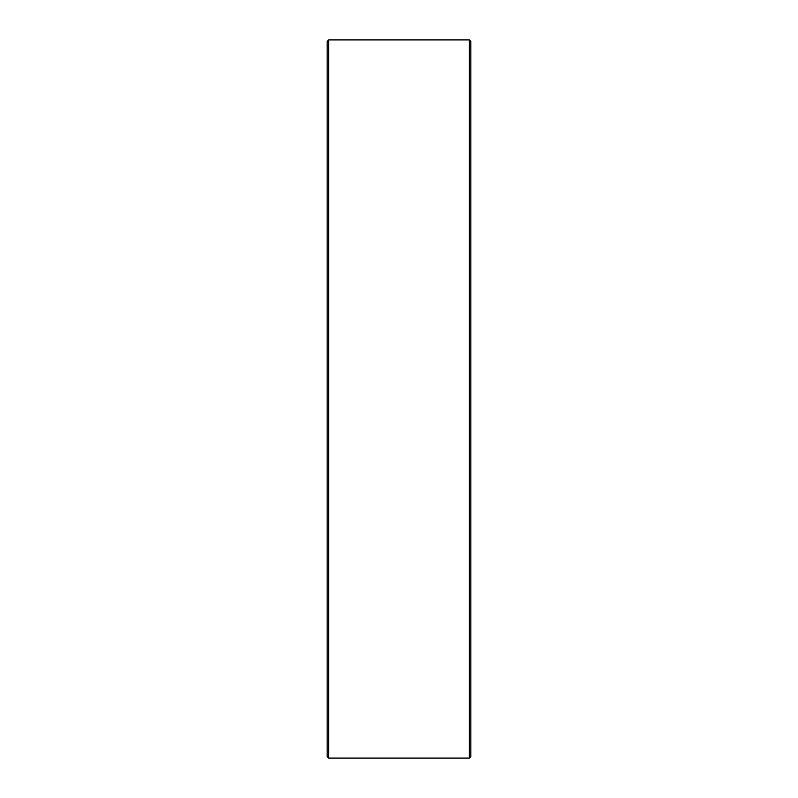 <?xml version="1.0" encoding="UTF-8"?>
<svg xmlns="http://www.w3.org/2000/svg" width="798" height="798" viewBox="0 0 798 798"><rect width="100%" height="100%" fill="white"/><g stroke="black" fill="none" stroke-linecap="round" stroke-linejoin="round"><path stroke-width="1.2" d="M328.616 758.1L327.18 756.664L327.18 41.336L328.616 39.9L328.616 758.1L469.384 758.1L469.384 39.9L328.616 39.9M469.384 39.9L470.82 41.336L470.82 756.664L469.384 758.1"/></g></svg>
